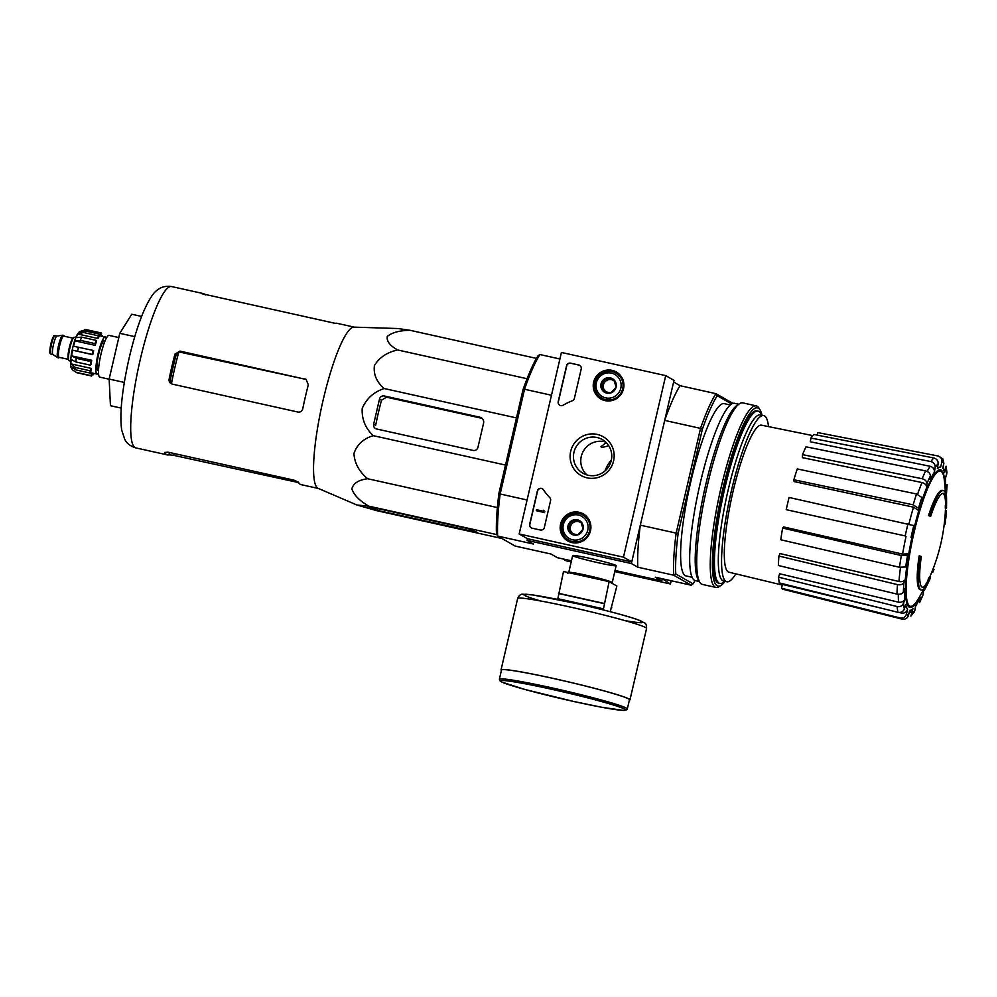 <?xml version="1.0" encoding="UTF-8"?>
<svg xmlns="http://www.w3.org/2000/svg" width="997" height="997" viewBox="0 0 997 997"><rect width="100%" height="100%" fill="white"/><g stroke="black" fill="none" stroke-linecap="round" stroke-linejoin="round"><path stroke-width="1.5" d="M606.176 442.531L600.992 446.681C601.029 447.678 603.596 447.354 608.718 445.684M615.037 570.496L661.746 580.89L662.245 578.759L670.42 583.968L671.168 580.74M665.709 375.632L623.474 557.161L519.175 533.981L561.423 352.452L665.709 375.632L673.997 380.368L631.762 561.897L527.463 538.716L527.077 540.362L533.495 544.038L497.653 536.062L515.175 546.069L551.029 554.033L557.448 557.709L571.443 560.812M943.424 490.586L942.452 490.362A50.909 9.123 -77.5 0 0 928.519 515.611L929.503 515.823A50.909 9.123 -77.5 0 1 943.424 490.586A50.909 9.123 -77.5 0 1 946.577 503.485A50.909 9.123 -77.5 0 1 946.564 503.622M929.503 515.823A185.504 10.107 13.1 0 1 930.7 516.259L929.727 516.047A185.504 10.107 13.1 0 0 928.519 515.611M943.05 493.365A48.192 8.637 -77.5 0 1 945.555 505.429A183.174 5.745 -167.8 0 1 945.281 505.641A181.828 123.528 22.2 0 1 945.33 508.345L946.315 508.557A183.685 5.758 12.2 0 0 946.465 508.358A186.663 186.663 0 0 0 946.577 503.485M930.7 516.259A48.192 8.637 -77.5 0 1 943.561 493.39A48.192 8.637 -77.5 0 1 946.527 505.641L945.555 505.429M946.527 505.641A183.174 5.745 -167.8 0 1 946.265 505.853L945.281 505.641M946.265 505.853A181.828 123.528 22.2 0 1 946.315 508.557M946.577 503.348A183.51 180.445 92.4 0 0 946.44 494.861L945.916 494.736M921.34 589.975A50.909 9.123 -77.5 0 0 928.182 582.634A183.51 178.712 141.2 0 1 924.207 590.411A177.802 106.068 4.7 0 0 925.403 588.267A182.987 178.201 -38.8 0 0 930.051 578.746A183.685 25.698 -166 0 0 930.313 577.313A181.828 108.461 -175.3 0 1 929.142 579.419A183.174 25.623 14 0 1 929.092 580.603A48.192 8.637 -77.5 0 1 922.649 587.482A48.192 8.637 -77.5 0 1 921.328 556.525A185.504 10.107 -166.9 0 0 920.131 556.089L919.147 555.877A50.909 9.123 -77.5 0 0 920.356 589.75L921.34 589.975A50.909 9.123 -77.5 0 1 920.131 556.089M923.932 588.878A183.51 178.712 141.2 0 1 923.234 590.187L924.207 590.411M930.313 577.313L929.329 577.089A181.828 108.461 -175.3 0 1 928.17 579.195A183.174 25.623 14 0 1 928.107 580.391A48.192 8.637 -77.5 0 1 922.175 587.295M929.142 579.419L928.17 579.195M929.092 580.603L928.107 580.391M932.993 571.867A184.42 10.045 13.1 0 1 932.98 571.879A186.663 186.663 0 0 0 933.99 569.324A184.819 10.07 -166.9 0 0 934.002 569.312A183.485 180.233 119.7 0 1 932.993 571.867L932.008 571.642A184.42 10.045 13.1 0 1 932.008 571.667A183.485 180.233 119.7 0 0 933.018 569.088A186.663 186.663 0 0 0 945.48 508.37M934.002 569.312L933.018 569.088M932.98 571.879A184.42 10.045 13.1 0 1 932.22 572.465L931.721 572.353M944.869 518.266L945.829 518.477A183.485 180.233 119.7 0 0 946.041 515.748L945.094 515.536M945.829 518.477A184.819 10.07 13.1 0 1 945.642 518.752L944.844 518.565M945.642 518.752A182.389 179.161 119.7 0 1 945.094 524.185L944.271 523.998M945.094 524.185A185.504 10.107 13.1 0 1 944.944 524.297L944.246 524.148M945.879 515.723A182.389 179.161 119.7 0 0 946.178 510.539L945.405 510.364M946.365 494.836L947.15 484.467L945.555 488.468A73.392 13.16 -77.5 0 0 945.405 478.448L946.951 472.516L946.078 466.235L944.608 472.703L943.212 466.11M944.608 472.703A73.392 13.16 -77.5 0 0 942.738 468.154L943.885 463.231L942.776 458.745L938.202 456.015A83.524 14.98 -77.5 0 0 937.978 455.978C940.956 456.9 942.24 458.919 941.841 462.06L940.694 466.982A73.392 13.16 -77.5 0 0 937.392 468.578L938.127 463.854C938.289 460.838 936.868 458.882 933.865 457.972L813.888 434.468A80.259 14.394 -77.5 0 0 810.922 438.057L810.337 441.771L930.189 466.297C933.167 467.219 934.575 469.188 934.413 472.179L935.149 467.443C935.311 464.428 933.89 462.471 930.886 461.561A83.524 14.98 -77.5 0 1 933.865 457.972M934.413 472.179A73.392 13.16 -77.5 0 0 930.176 479.682L930.4 475.868C930.238 473.425 928.643 471.768 925.615 470.908L805.987 446.818A80.259 14.394 -77.5 0 0 802.535 454.632L922.163 478.722A83.524 14.98 -77.5 0 1 925.615 470.908M922.163 478.722C925.191 479.582 926.786 481.239 926.948 483.682L926.724 487.496C926.562 485.065 924.979 483.42 921.976 482.548L802.348 457.623L802.535 454.632M926.724 487.496A73.392 13.16 -77.5 0 0 922.213 499.771L921.889 497.453L916.542 494.001L797.264 468.939A80.259 14.394 -77.5 0 0 793.861 479.769L913.14 504.831A83.524 14.98 -77.5 0 1 916.542 494.001M913.14 504.831L918.474 508.283L918.798 510.601L913.501 507.161L794.111 481.588L793.861 479.769M918.798 510.601A73.392 13.16 -77.5 0 0 914.685 525.78L789.063 497.466A80.259 14.394 -77.5 0 0 786.222 509.679L905.176 535.925A83.524 14.98 -77.5 0 1 908.018 523.712M905.176 535.925L786.222 509.679M902.572 554.108L908.766 553.746L907.557 555.192L901.338 555.541L782.62 528.049L783.567 526.915L902.572 554.108A78.476 14.07 -77.5 0 1 906.036 536.411M782.62 528.049A80.259 14.394 -77.5 0 0 780.776 539.776L899.493 567.268L905.712 566.932L906.921 565.473A73.392 13.16 -77.5 0 0 905.326 579.419L903.943 582.572C902.771 584.466 900.627 585.152 897.512 584.628L778.931 556.039L780.028 553.572L898.958 581.5A78.476 14.07 -77.5 0 1 900.503 567.467M778.931 556.039A80.259 14.394 -77.5 0 0 778.37 565.498L896.951 594.087C900.067 594.611 902.198 593.925 903.369 592.031L904.765 588.878A73.392 13.16 -77.5 0 0 904.927 598.898L903.544 603.26C902.385 605.914 900.254 607.011 897.15 606.55L778.545 577.176L779.629 573.749L898.559 602.2A78.476 14.07 -77.5 0 1 898.322 594.287M778.545 577.176A80.259 14.394 -77.5 0 0 779.342 582.933L897.948 612.308C901.051 612.769 903.182 611.672 904.354 609.017L905.725 604.643A73.392 13.16 -77.5 0 0 907.594 609.204L906.447 614.127C905.426 617.131 903.369 618.414 900.279 617.978L781.523 588.242L782.433 584.379L884.302 608.93M902.322 619.137C905.413 619.573 907.469 618.29 908.491 615.286L909.638 610.363A73.392 13.16 -77.5 0 0 912.94 608.768L910.859 616.046M910.859 616.059L914.436 611.772L915.919 605.167A73.392 13.16 -77.5 0 0 920.144 597.664L919.645 602.537L923.172 594.573L923.571 590.324M817.166 435.103L817.752 432.598L937.978 455.978M817.752 432.598A80.259 14.394 -77.5 0 1 818.001 432.636L938.202 456.015M945.592 476.902L945.555 488.468M920.144 597.664L919.87 598.723M912.94 608.768L911.57 611.348L908.965 613.28M907.594 609.204C906.585 612.183 904.541 613.467 901.462 613.055A78.476 14.07 -77.5 0 1 900.889 612.233M898.945 612.457L901.462 613.055M900.279 617.978A83.524 14.98 -77.5 0 0 901.961 619.075L783.181 589.339A80.259 14.394 -77.5 0 1 781.523 588.242M904.927 598.898C903.768 601.54 901.649 602.637 898.559 602.2M905.326 579.419C904.167 581.313 902.048 581.999 898.958 581.5M810.922 438.057L930.886 461.561M527.089 499.995L500.158 494.001A107.751 19.317 -77.5 0 0 497.653 536.062L496.481 534.093A106.056 19.018 -77.5 0 1 498.911 493.353L500.158 494.001L524.534 389.254L551.466 395.236M661.746 580.89L655.328 577.213L691.17 585.189L673.648 575.182A107.751 19.317 -77.5 0 1 676.153 533.121L640.311 525.157L631.375 563.542L527.077 540.362M695.071 580.528A106.056 19.018 -77.5 0 1 693.114 583.856L675.729 573.936A106.056 19.018 -77.5 0 1 678.172 533.196L676.153 533.121L700.53 428.374L664.687 420.41L673.611 382.013L680.041 385.677A107.751 19.317 102.5 0 0 664.687 420.41M498.911 493.353L523.076 389.491A106.056 19.018 -77.5 0 1 537.956 355.867L539.888 354.533L559.903 358.982M539.888 354.533A107.751 19.317 -77.5 0 0 524.534 389.254L523.076 389.491M598.05 562.694A22.32 1.221 -166.9 0 0 616.134 565.611A22.32 1.221 -166.9 0 0 594.686 559.442A22.32 1.221 -166.9 0 0 572.714 555.503A22.32 1.221 -166.9 0 0 598.05 562.694M675.729 573.936L673.648 575.182L637.793 567.206L631.375 563.542M732.994 403.411L715.896 393.653L680.041 385.677M678.172 533.196L702.337 429.333L700.53 428.374A107.751 19.317 -77.5 0 1 715.896 393.653L717.217 395.709L731.711 403.984M692.055 577.263L686.023 575.917A88.234 15.815 -77.5 0 1 689.725 486.349A88.234 15.815 -77.5 0 1 724.308 403.648L730.352 404.981M702.337 429.333A106.056 19.018 -77.5 0 1 717.217 395.709M640.311 525.157A107.751 19.317 102.5 0 0 637.793 567.206M691.17 585.189L693.114 583.856M724.894 581.363L722.987 582.622A88.234 15.815 -77.5 0 1 719.846 583.432A88.234 15.815 -77.5 0 1 723.548 493.864A88.234 15.815 -77.5 0 1 758.144 411.163A88.234 15.815 -77.5 0 1 758.966 411.487A88.234 15.815 -77.5 0 1 760.636 413.232L761.833 415.176M735.798 573.848A85.119 15.267 -77.5 0 1 726.788 581.774A85.119 15.267 -77.5 0 1 730.352 495.384A85.119 15.267 -77.5 0 1 763.714 415.599A85.119 15.267 -77.5 0 1 764.512 415.911A85.119 15.267 -77.5 0 1 768.525 426.604M782.271 585.052L728.869 572.178A75.298 13.497 -77.5 0 1 732.072 495.758A75.298 13.497 -77.5 0 1 761.546 425.183L812.792 435.614M726.788 581.774L723.523 581.052A85.119 15.267 -77.5 0 1 727.1 494.649A85.119 15.267 -77.5 0 1 760.462 414.877L763.714 415.599M605.167 470.808A27.156 26.67 119.7 0 1 611.348 460.165M376.642 428.997L473.126 450.432A4.075 4 -60.3 0 0 477.949 447.341L483.557 423.251A5.085 4.997 -60.3 0 0 479.819 417.207L384.331 395.983A4.075 4 -60.3 0 0 379.496 399.074L373.663 424.161A4.075 4 -60.3 0 0 376.642 428.997M373.227 435.664C363.419 438.63 356.988 444.587 353.947 453.535C354.583 463.306 359.157 471.706 367.669 478.734C358.658 479.893 353.387 483.246 351.841 488.804C353.985 495.185 359.705 500.98 369.015 506.202L356.889 504.993L318.155 488.368A82.639 14.818 -77.5 0 1 315.015 483.508A82.639 14.818 -77.5 0 1 324.773 393.279A82.639 14.818 -77.5 0 1 353.997 327.128L397.953 328.536L409.954 330.281C399.361 330.53 391.809 332.587 387.297 336.45C386.462 341.136 389.914 345.635 397.641 349.959C386.911 352.402 379.172 357.611 374.411 365.575C373.339 374.373 376.604 382.025 384.194 388.531C373.738 391.971 366.41 398.613 362.21 408.434C361.662 419.076 365.338 428.149 373.227 435.664L505.491 465.063M384.194 388.531L516.458 417.917M397.641 349.959L527.064 378.723M409.954 330.281L536.448 358.397M356.889 504.993L376.903 510.713L501.89 538.48M369.015 506.202L496.78 534.604M367.669 478.734L497.353 507.56M377.502 510.427L477.127 532.336L468.453 528.722L371.981 507.274L368.728 506.788L377.502 510.427L377.925 508.595M141.599 316.423L131.741 314.242L119.79 333.322L109.147 379.059L110.455 405.704L121.223 408.097M119.79 333.322L134.769 336.65M109.147 379.059L124.313 382.424M178.849 351.904L176.145 354.807A75.336 13.509 102.5 0 0 170.313 379.894L171.447 383.695A75.473 13.534 -77.5 0 1 178.849 351.904L305.543 379.296L179.896 351.094L174.949 354.122A82.639 14.818 102.5 0 0 169.104 379.196C168.842 381.677 169.876 383.309 172.219 384.107L171.123 383.671M172.219 384.107L298.028 412.06C300.458 412.334 302.029 411.287 302.739 408.895A82.639 14.818 -77.5 0 1 308.322 384.792L306.091 379.371L304.733 378.835M205.22 294.975A82.639 14.818 102.5 0 0 204.011 293.878A82.639 14.818 102.5 0 0 203.238 293.567A82.639 14.818 102.5 0 0 201.681 293.654L335.316 323.364A82.639 14.818 -77.5 0 1 336.874 323.265L354.247 327.128M318.392 488.48L301.007 484.617A82.639 14.818 -77.5 0 1 298.365 482.124L293.965 480.155L168.157 452.189L164.742 452.426A82.639 14.818 102.5 0 0 167.384 454.906A82.639 14.818 102.5 0 0 168.929 454.819L173.677 455.342L174.101 453.51M298.626 482.585L173.677 455.342M373.663 424.161L375.657 425.308A79.187 14.195 102.5 0 1 381.502 400.221L386.45 397.192L481.651 418.254L479.819 417.207M602.599 609.728L602.836 608.706L603.422 609.042L609.13 581.637L563.504 571.505L557.834 598.698M609.13 581.637L616.869 586.049L610.251 611.684M557.036 599.322L557.211 598.561L602.836 608.706M604.07 603.422L558.432 593.29M611.797 607.834L611.173 607.696M627.3 709.017L629.456 699.769A65.665 3.577 -166.9 0 0 566.308 681.412A65.665 3.577 -166.9 0 0 501.528 670.009L499.385 679.244L500.22 681.138L501.94 682.11L524.771 689.426L573.512 701.427A64.306 3.502 -166.9 0 0 611.286 704.356A64.306 3.502 -166.9 0 0 504.32 680.577A64.306 3.502 -166.9 0 0 573.499 701.427L601.602 707.234L623.748 710.45L625.717 710.338L627.3 709.017A65.665 3.577 -166.9 0 0 564.152 690.647A65.665 3.577 -166.9 0 0 499.385 679.244M629.356 700.206A66.176 3.602 -166.9 0 0 629.954 699.894A66.176 3.602 -166.9 0 0 566.308 681.375A66.176 3.602 -166.9 0 0 501.042 669.897A66.176 3.602 -166.9 0 0 501.429 670.445M604.643 603.758L559.018 593.614M562.819 558.893L566.122 560.788L571.194 561.909M614.775 571.593L670.42 583.968M612.096 370.361A15.566 15.291 119.7 0 1 621.854 393.08A15.566 15.291 119.7 0 1 594.062 380.655A15.566 15.291 119.7 0 1 612.096 370.361M579.07 512.284A15.566 15.291 119.7 0 1 588.828 535.003A15.566 15.291 119.7 0 1 561.024 522.578A15.566 15.291 119.7 0 1 579.07 512.284M597.191 434.418A22.32 21.934 119.7 0 1 608.182 471.12A22.32 21.934 119.7 0 1 571.044 462.857A22.32 21.934 119.7 0 1 597.191 434.418M544.35 527.438A3.39 3.327 119.7 0 1 540.324 530.005L532.174 528.198A3.39 3.327 119.7 0 1 529.681 524.173L537.408 490.985A3.39 3.327 119.7 0 1 543.452 489.789A59.396 58.337 119.7 0 0 549.733 497.603A3.39 3.327 119.7 0 1 550.568 500.693L544.35 527.438M574.384 398.376A3.39 3.327 119.7 0 1 572.253 400.819A59.396 58.337 119.7 0 0 563.131 405.206A3.39 3.327 119.7 0 1 558.22 401.567L566.558 365.749A3.39 3.327 119.7 0 1 570.583 363.17L578.734 364.977A3.39 3.327 119.7 0 1 581.214 369.002L574.384 398.376M527.463 538.716L519.175 533.981M631.762 561.897L623.474 557.161M613.417 371.981A15.267 15.005 119.7 0 1 618.726 373.713M603.584 400.233A15.267 15.005 119.7 0 1 599.396 396.532M580.379 513.904A15.267 15.005 119.7 0 1 585.7 515.636M570.558 542.156A15.267 15.005 119.7 0 1 566.371 538.455M597.004 437.509A19.417 19.08 119.7 0 1 609.179 465.861A19.417 19.08 119.7 0 1 574.808 449.522A19.417 19.08 119.7 0 1 597.004 437.509M586.897 474.946A19.417 19.08 119.7 0 1 605.665 442.045M531.351 527.887A3.39 3.327 119.7 0 1 529.856 524.272L537.57 491.085A3.39 3.327 119.7 0 1 542.43 488.817M544.624 511.523L544.399 512.52L536.249 510.701L536.473 509.716L543.353 511.249L543.552 510.24L544.786 511.623L544.399 512.52M544.561 512.608L536.249 510.701M559.878 405.293A3.39 3.327 119.7 0 1 558.382 401.666L566.72 365.837A3.39 3.327 119.7 0 1 570.745 363.269L578.896 365.076A3.39 3.327 119.7 0 1 579.718 365.388M580.852 521.655L583.071 529.095L577.774 534.866L570.247 533.183L568.016 525.755L573.325 519.985L580.852 521.655A7.839 7.702 119.7 0 1 577.774 534.866A7.839 7.702 119.7 0 1 568.016 525.755A7.839 7.702 119.7 0 1 580.852 521.655M563.33 524.709A12.724 12.5 119.7 0 1 584.155 518.066A12.724 12.5 119.7 0 1 579.17 539.502A12.724 12.5 119.7 0 1 563.33 524.709M561.972 524.497A14.419 14.17 119.7 0 1 582.971 515.05A14.419 14.17 119.7 0 1 588.13 534.604A14.419 14.17 119.7 0 1 561.972 524.497M582.971 515.05L585.389 516.434A14.419 14.17 119.7 0 1 588.417 518.764M574.646 542.904A14.419 14.17 119.7 0 1 571.094 541.483L568.676 540.112M573.238 533.906A6.792 6.667 119.7 0 1 570.508 530.254L571.48 533.495M570.508 530.254A6.792 6.667 119.7 0 1 572.054 523.662L569.399 526.541L570.508 530.254M572.054 523.662A6.792 6.667 119.7 0 1 578.459 521.605L574.696 520.77L572.054 523.662M581.039 522.179L578.459 521.605A6.792 6.667 119.7 0 1 581.351 523.064M574.696 520.77L573.325 519.985M569.399 526.541L568.016 525.755M613.878 379.732L616.096 387.172L610.8 392.943L603.272 391.26L601.041 383.82L606.35 378.062L613.878 379.732A7.839 7.702 119.7 0 1 610.8 392.943A7.839 7.702 119.7 0 1 601.041 383.82A7.839 7.702 119.7 0 1 613.878 379.732M596.356 382.786A12.724 12.5 119.7 0 1 617.18 376.143A12.724 12.5 119.7 0 1 612.195 397.579A12.724 12.5 119.7 0 1 596.356 382.786M594.997 382.574A14.419 14.17 119.7 0 1 615.996 373.127A14.419 14.17 119.7 0 1 621.156 392.681A14.419 14.17 119.7 0 1 594.997 382.574M615.996 373.127L618.414 374.511A14.419 14.17 119.7 0 1 621.455 376.841M607.672 400.981A14.419 14.17 119.7 0 1 604.12 399.56L601.702 398.189M606.263 391.983A6.792 6.667 119.7 0 1 603.546 388.332L604.506 391.572M603.546 388.332A6.792 6.667 119.7 0 1 605.079 381.726L602.425 384.618L603.546 388.332M605.079 381.726A6.792 6.667 119.7 0 1 611.485 379.683L607.721 378.848L605.079 381.726M614.065 380.256L611.485 379.683A6.792 6.667 119.7 0 1 614.376 381.141M607.721 378.848L606.35 378.062M602.425 384.618L601.041 383.82M725.068 581.401A91.288 16.363 -77.5 0 1 721.192 585.301A91.288 16.363 -77.5 0 1 720.544 499.173A91.288 16.363 -77.5 0 1 758.418 408.234A91.288 16.363 -77.5 0 1 760.138 410.041A91.288 16.363 -77.5 0 1 761.995 415.213M719.248 583.233A88.234 15.815 -77.5 0 1 716.12 581.089A88.234 15.815 -77.5 0 1 722.314 493.59A88.234 15.815 -77.5 0 1 753.769 411.699A88.234 15.815 -77.5 0 1 757.508 411.088M721.192 585.301L719.261 586.572A92.995 16.675 -77.5 0 1 715.946 587.432A92.995 16.675 -77.5 0 1 719.846 493.041A92.995 16.675 -77.5 0 1 756.299 405.891A92.995 16.675 -77.5 0 1 757.172 406.228A92.995 16.675 -77.5 0 1 758.929 408.06L760.138 410.041M715.946 587.432L702.424 584.429A92.995 16.675 -77.5 0 1 699.794 582.248A92.995 16.675 -77.5 0 1 706.325 490.038A92.995 16.675 -77.5 0 1 739.475 403.735A92.995 16.675 -77.5 0 1 742.777 402.875L756.299 405.891M699.794 582.248L698.224 579.681A90.789 16.276 -77.5 0 1 704.592 489.652A90.789 16.276 -77.5 0 1 736.957 405.405L739.475 403.735M699.321 581.475L695.245 580.578A90.789 16.276 -77.5 0 1 699.047 488.418A90.789 16.276 -77.5 0 1 734.639 403.336L738.715 404.234M57.116 336.014A9.496 1.707 102.5 0 0 57.003 336.014A9.496 1.707 102.5 0 0 53.402 344.925A9.496 1.707 102.5 0 0 52.891 354.521A9.496 1.707 102.5 0 0 52.903 354.533A9.496 1.707 102.5 0 0 53.003 354.571M64.12 336.176A11.54 2.069 102.5 0 0 63.584 335.366L62.936 335.229A11.54 2.069 102.5 0 0 62.799 335.216A11.54 2.069 102.5 0 0 58.412 346.034A11.54 2.069 102.5 0 0 57.801 357.699A11.54 2.069 102.5 0 0 57.814 357.711A11.54 2.069 102.5 0 0 57.926 357.749L58.574 357.898A11.54 2.069 102.5 0 0 59.409 357.387M63.584 335.366A11.54 2.069 102.5 0 0 59.135 345.872A11.54 2.069 102.5 0 0 58.474 357.848A11.54 2.069 102.5 0 0 58.574 357.898M75.822 337.572L74.451 337.26A12.051 2.156 102.5 0 0 69.802 348.227A12.051 2.156 102.5 0 0 69.117 360.74A12.051 2.156 102.5 0 0 69.229 360.789L70.6 361.088M90.49 372.38L91.674 372.641L90.976 375.632L76.308 372.367L72.469 369.85L71.56 368.167L72.619 368.404M90.129 370.784L75.46 367.519L70.874 363.868L90.989 368.342L90.129 370.784A22.059 3.951 102.5 0 0 90.241 373.09L75.585 369.825L70.986 366.173A19.005 3.402 102.5 0 0 71.286 367.606A19.005 3.402 102.5 0 0 71.56 368.167M90.939 361.562L76.271 358.297L71.61 355.842L91.712 360.316L90.939 361.562A22.059 3.951 102.5 0 0 90.465 365.176L75.797 361.923L71.136 359.468A19.005 3.402 102.5 0 0 70.874 363.868M72.631 350.209L92.746 354.683A19.005 3.402 102.5 0 1 93.668 350.72L93.17 350.433A22.059 3.951 102.5 0 0 92.247 354.396L72.631 350.209A19.005 3.402 102.5 0 0 71.61 355.842M93.17 350.433L73.554 346.246A19.005 3.402 102.5 0 1 75.087 340.899L80.445 340.363A22.059 3.951 -77.5 0 1 81.567 337.123L76.208 337.659A19.005 3.402 102.5 0 1 77.816 334.02L83.611 332.5A22.059 3.951 -77.5 0 1 84.645 330.854L78.85 332.362A19.005 3.402 102.5 0 1 79.212 331.951A19.005 3.402 102.5 0 1 80.121 331.415L86.253 329.646A22.059 3.951 -77.5 0 1 86.403 329.658A22.059 3.951 -77.5 0 1 86.54 329.708M90.976 375.632A22.059 3.951 102.5 0 0 91.5 375.994A22.059 3.951 102.5 0 0 91.637 376.006L92.335 373.04M75.087 340.899L95.189 345.373A19.005 3.402 102.5 0 1 96.323 342.121L96.235 340.388A22.059 3.951 102.5 0 0 95.101 343.629L80.445 340.363M96.235 340.388L81.567 337.123M77.816 334.02L97.93 338.494A19.005 3.402 102.5 0 1 98.965 336.836L99.314 334.107A22.059 3.951 102.5 0 0 98.279 335.765L83.611 332.5M99.314 334.107L84.645 330.854M100.946 336.026L101.582 333.285A22.059 3.951 102.5 0 0 101.071 332.923A22.059 3.951 102.5 0 0 100.921 332.898L86.253 329.646M102.367 336.338A22.059 3.951 102.5 0 0 102.317 335.827L101.058 335.54M93.444 373.289L93.244 374.797A22.059 3.951 102.5 0 0 94.117 373.439M93.244 374.797L91.986 374.523M105.121 340.775L104.486 340.638A15.267 2.742 102.5 0 0 98.591 354.533A15.267 2.742 102.5 0 0 97.718 370.398A15.267 2.742 102.5 0 0 97.856 370.448L98.504 370.597M106.205 338.457A19.005 3.402 102.5 0 0 105.296 336.986A19.005 3.402 102.5 0 0 97.955 354.284A19.005 3.402 102.5 0 0 96.871 374.025A19.005 3.402 102.5 0 0 97.045 374.099A19.005 3.402 102.5 0 0 98.491 373.152M90.241 373.09L91.101 370.647A19.005 3.402 102.5 0 1 90.989 368.342M90.465 365.176L91.25 363.93A19.005 3.402 102.5 0 1 91.712 360.316M95.101 343.629L95.189 345.373M98.279 335.765L97.93 338.494M99.114 335.64L100.223 335.889L100.921 332.898M105.296 336.986L100.41 335.902A19.005 3.402 102.5 0 0 100.223 335.889M91.674 372.641A19.005 3.402 102.5 0 0 91.986 372.94A19.005 3.402 102.5 0 0 92.16 373.003L97.045 374.099M109.159 379.221L99.787 377.14A21.386 3.838 -77.5 0 1 100.685 355.43A21.386 3.838 -77.5 0 1 109.072 335.391L118.805 337.559M923.297 590.199A186.663 186.663 0 0 1 917.552 600.144A69.279 12.425 -77.5 0 1 910.411 550.12A69.279 12.425 -77.5 0 1 941.081 471.357A69.279 12.425 -77.5 0 1 944.296 479.769A186.663 186.663 0 0 1 945.393 492.867M919.982 596.106A70.538 12.649 -77.5 0 1 909.015 555.404A70.538 12.649 -77.5 0 1 941.131 470.073A70.538 12.649 -77.5 0 1 944.795 484.455M945.979 468.328A78.427 14.058 -77.5 0 1 946.776 474.086M941.841 462.06A78.427 14.058 -77.5 0 1 943.885 463.231M935.149 467.443A78.427 14.058 -77.5 0 1 938.127 463.854M926.948 483.682A78.427 14.058 -77.5 0 1 930.4 475.868M918.474 508.283A78.427 14.058 -77.5 0 1 921.889 497.453M911.021 537.52A78.427 14.058 -77.5 0 1 913.863 525.307M908.766 553.746A73.392 13.16 -77.5 0 1 911.844 537.994M905.712 566.932A78.427 14.058 -77.5 0 1 907.557 555.192M903.369 592.031A78.427 14.058 -77.5 0 1 903.943 582.572M904.354 609.017A78.427 14.058 -77.5 0 1 903.544 603.26M908.491 615.286A78.427 14.058 -77.5 0 1 906.447 614.127M915.171 609.902A78.427 14.058 -77.5 0 1 912.193 613.491M923.372 593.664A78.427 14.058 -77.5 0 1 919.919 601.478M946.951 485.315A78.427 14.058 -77.5 0 1 946.39 494.774M908.952 523.923A78.476 14.07 -77.5 0 1 913.501 507.161M927.123 471.407A78.476 14.07 -77.5 0 1 930.189 466.297M917.601 494.275A78.476 14.07 -77.5 0 1 921.976 482.548M899.493 567.268A83.524 14.98 -77.5 0 1 901.338 555.541M896.951 594.087A83.524 14.98 -77.5 0 1 897.512 584.628M897.948 612.308A83.524 14.98 -77.5 0 1 897.15 606.55M135.766 447.89A82.639 14.818 -77.5 0 1 139.231 364.005A82.639 14.818 -77.5 0 1 171.621 286.55C162.411 285.341 158.635 289.317 157.975 289.641C153.663 291.971 148.653 299.798 142.92 313.12C137.274 327.016 132.327 343.591 128.077 362.846C121.671 393.017 119.553 415.45 121.734 430.156L124.775 439.403C125.236 439.976 126.993 445.111 135.766 447.89L167.384 454.906M181.08 351.779L179.896 351.094M176.145 354.807L174.949 354.122M170.313 379.894L169.104 379.196M168.929 454.819L169.478 452.488M386.45 397.192L384.331 395.983M381.502 400.221L379.496 399.074M472.989 531.65L473.351 530.142M372.928 509.18L373.302 507.573M616.158 565.685L612.245 582.522A22.32 1.221 -166.9 0 0 590.772 576.278A22.32 1.221 -166.9 0 0 568.751 572.403L572.664 555.566M629.954 699.894L646.579 628.434A66.176 3.602 -166.9 0 0 582.933 609.927A66.176 3.602 -166.9 0 0 517.667 598.437L501.042 669.897M624.82 620.57A61.091 3.327 -166.9 0 0 625.879 615.984A61.091 3.327 -166.9 0 0 541.745 596.405A61.091 3.327 -166.9 0 0 540.661 600.979M54.274 336.276A8.649 1.558 102.5 0 0 50.897 343.778A8.649 1.558 102.5 0 0 50.324 353.088M50.947 354.097A9.496 1.707 102.5 0 0 51.034 354.134L50.722 354.01C50.71 352.103 48.741 357.699 50.747 344.339C54.972 330.817 53.651 337.497 55.159 335.578A9.496 1.707 102.5 0 0 51.495 344.227A9.496 1.707 102.5 0 0 50.947 354.097M63.92 336.139A11.204 2.006 102.5 0 0 59.508 344.551A11.204 2.006 102.5 0 0 58.549 357.524A11.204 2.006 102.5 0 0 59.209 357.337M58.948 357.262A10.855 1.944 102.5 0 0 59.047 357.3L68.569 359.406A10.855 1.944 102.5 0 1 69.117 348.414A10.855 1.944 102.5 0 1 73.267 338.232L63.758 336.101A10.855 1.944 102.5 0 0 59.571 345.984A10.855 1.944 102.5 0 0 58.948 357.262M76.981 372.741A22.059 3.951 -77.5 0 1 76.831 372.728A22.059 3.951 -77.5 0 1 76.308 372.367M75.585 369.825A22.059 3.951 -77.5 0 1 75.46 367.519M75.797 361.923A22.059 3.951 -77.5 0 1 76.271 358.297M77.579 351.131A22.059 3.951 -77.5 0 1 78.501 347.18M929.678 577.163A186.663 186.663 0 0 0 932.008 571.667M915.184 607.023L919.87 598.736M758.144 411.163L756.897 410.889M719.846 583.432L718.613 583.158M901.961 619.075L902.983 619.262M203.238 293.567L171.621 286.55M612.245 582.522L612.619 583.719M567.879 573.312L568.751 572.403M646.579 628.434C646.542 625.107 645.894 623.275 644.623 622.951L637.569 619.635C626.826 615.834 606.949 610.575 577.961 603.846L532.784 594.935L522.702 594.212C520.658 594.038 518.988 595.446 517.667 598.437M51.034 354.134L52.941 354.558M55.159 335.578L57.066 336.001M52.891 354.521L57.801 357.699M57.003 336.014L62.799 335.216M91.5 375.994L76.831 372.728L72.457 369.862M71.286 367.606C70.338 366.834 70.363 362.297 71.373 353.985C74.9 336.45 77.342 334.207 79.212 331.951M84.907 329.484L101.071 332.923"/></g></svg>
